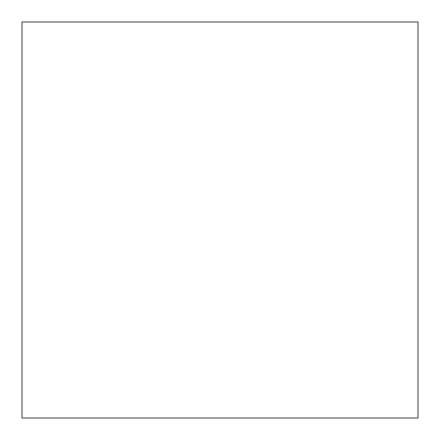 <?xml version="1.0" encoding="UTF-8"?>
<svg xmlns="http://www.w3.org/2000/svg" width="440" height="440" viewBox="0 0 440 440"><rect width="100%" height="100%" fill="white"/><g stroke="black" fill="none" stroke-linecap="round" stroke-linejoin="round"><path stroke-width="0.66" d="M22 22L22 418L418 418L418 22L22 22"/></g></svg>
